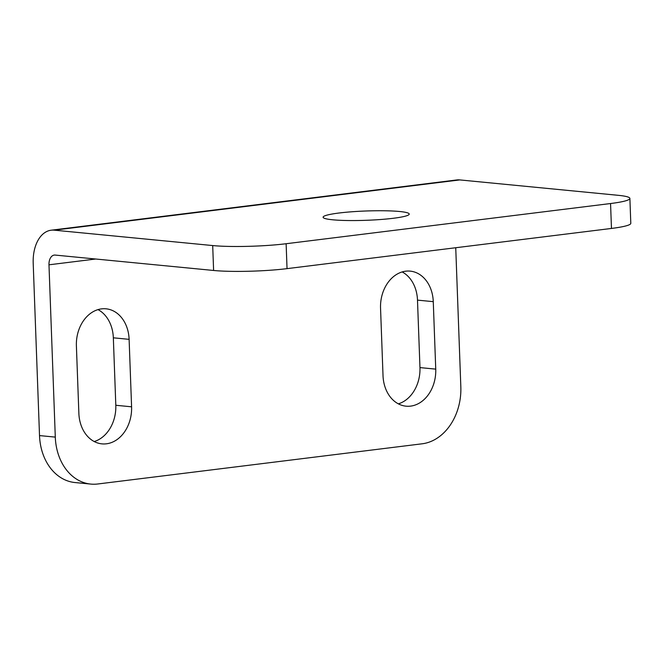 <?xml version="1.0" encoding="UTF-8"?>
<svg xmlns="http://www.w3.org/2000/svg" width="664" height="664" viewBox="0 0 664 664"><rect width="100%" height="100%" fill="white"/><g stroke="black" fill="none" stroke-linecap="round" stroke-linejoin="round"><path stroke-width="1" d="M90.794 484.081L75.015 482.545A52.24 40.471 -84.4 0 1 39.516 435.584L55.295 437.111A52.24 40.471 95.6 0 0 90.794 484.081A52.24 40.471 95.6 0 0 97.749 483.99L422.188 443.793A52.24 40.471 95.6 0 0 460.833 386.871L455.736 247.738M55.295 437.111L48.978 264.812A10.45 6.507 82.9 0 1 54.265 255.084A10.45 6.507 82.9 0 1 55.17 255.076L213.609 270.472L212.696 245.564A52.24 5.644 -2.1 0 0 286.126 243.729L610.556 203.533A52.24 5.644 -2.1 0 0 629.887 198.428A52.24 5.644 -2.1 0 0 618.234 195.316L459.795 179.919A35.524 22.128 -97.1 0 0 456.724 179.961L51.186 230.201A35.524 22.128 -97.1 0 0 33.2 263.284L39.516 435.584M94.205 441.535A33.955 26.311 95.6 0 0 115.81 405.272L113.337 337.81A33.955 26.311 95.6 0 0 97.998 309.615M398.358 403.845A33.955 26.311 95.6 0 0 419.963 367.59L417.49 300.128A33.955 26.311 95.6 0 0 402.152 271.933M212.696 245.564L54.257 230.167A35.524 22.128 -97.1 0 0 51.186 230.201M399.62 211.501A43.094 4.656 177.9 0 1 409.231 214.065A43.094 4.656 177.9 0 1 380.63 219.51A43.094 4.656 177.9 0 1 332.706 219.792A43.094 4.656 177.9 0 1 323.094 217.228A43.094 4.656 177.9 0 1 351.696 211.783A43.094 4.656 177.9 0 1 399.62 211.501M629.887 198.428L630.8 223.336A52.24 5.644 177.9 0 1 611.469 228.441L287.039 268.638A52.24 5.644 177.9 0 1 213.609 270.472M78.867 413.34A33.955 26.311 95.6 0 0 101.941 443.867A33.955 26.311 95.6 0 0 131.588 406.808L129.115 339.346A33.955 26.311 95.6 0 0 106.041 308.81A33.955 26.311 95.6 0 0 76.393 345.869L78.867 413.34M383.02 375.658A33.955 26.311 95.6 0 0 406.094 406.185A33.955 26.311 95.6 0 0 435.742 369.126L433.268 301.655A33.955 26.311 95.6 0 0 410.194 271.128A33.955 26.311 95.6 0 0 380.547 308.187L383.02 375.658M459.795 179.919L54.257 230.167M287.039 268.638L286.126 243.729M610.556 203.533L611.469 228.441M95.757 259.018L48.978 264.812M131.588 406.808L115.81 405.272M129.115 339.346L113.337 337.81M435.742 369.126L419.963 367.59M433.268 301.655L417.49 300.128"/></g></svg>
